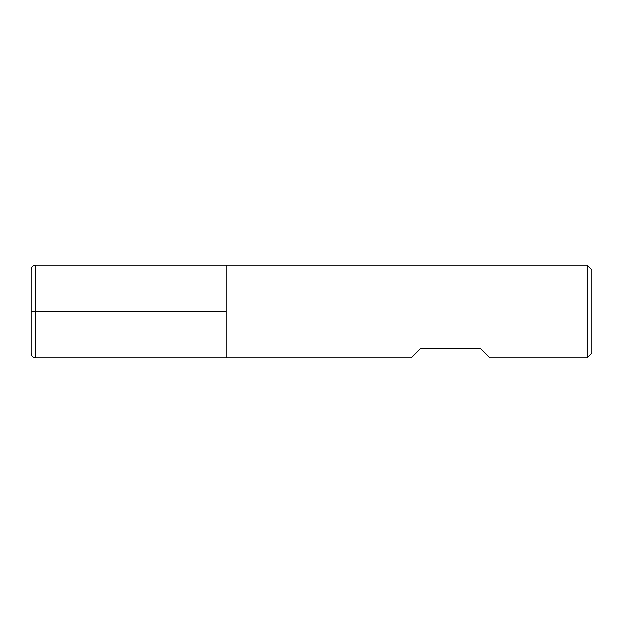 <?xml version="1.0" encoding="UTF-8"?>
<svg xmlns="http://www.w3.org/2000/svg" width="623" height="623" viewBox="0 0 623 623"><rect width="100%" height="100%" fill="white"/><g stroke="black" fill="none" stroke-linecap="round" stroke-linejoin="round"><path stroke-width="0.93" d="M587.178 357.859L587.178 265.141L226.227 265.141L226.227 357.859L226.227 265.141L35.604 265.141L35.604 311.5L226.227 311.5L31.15 311.5L35.604 311.5L35.604 357.859L411.196 357.859L420.837 348.218L480.177 348.218L489.818 357.859L587.178 357.859L591.85 353.186L591.85 269.814L587.178 265.141M35.604 357.859C32.894 357.594 31.415 356.115 31.15 353.412L31.15 269.588C31.415 266.885 32.894 265.406 35.604 265.141"/></g></svg>
